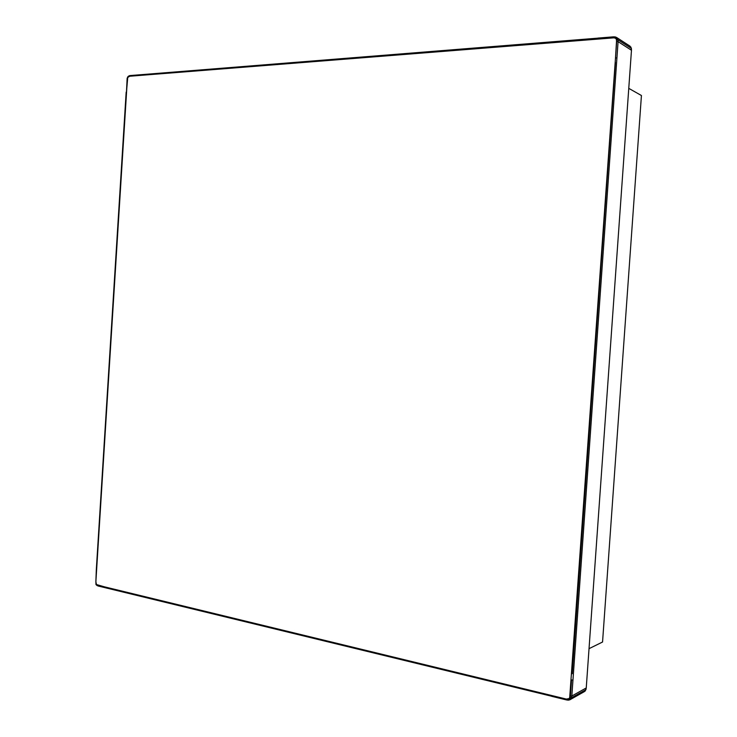 <?xml version="1.0" encoding="UTF-8"?>
<svg xmlns="http://www.w3.org/2000/svg" width="737" height="737" viewBox="0 0 737 737"><rect width="100%" height="100%" fill="white"/><g stroke="black" fill="none" stroke-linecap="round" stroke-linejoin="round"><path stroke-width="1.11" d="M616.657 41.539L618.076 41.65L616.924 57.983L615.506 57.882L616.602 39.918L616.233 38.849L614.566 37.78L129.758 76.233L128.192 76.86L127.427 78.325L95.865 581.723L96.086 583.879L97.035 585.031L566.338 699.072L569.637 698.483L615.506 57.882L616.657 41.539L616.233 38.849L617.523 38.416L618.076 41.65L571.829 696.014L586.247 687.943L631.471 50.263L631.406 48.467L630.034 46.182L616.611 37.467L630.034 46.182M616.602 39.918L618.011 39.816L618.076 41.65L631.471 50.263L630.927 47.113M566.338 699.072L566.56 699.938L551.654 696.308L551.423 695.452L566.338 699.072L568.9 699.044L570.429 695.949L571.829 696.014L571.507 697.782L585.933 689.666L586.247 687.943L631.471 50.263M570.143 697.515L571.553 679.965L570.143 697.515L571.507 697.782L570.843 699.054L585.279 690.901L586.247 687.943M569.637 698.483L570.843 699.054L569.821 699.828L584.284 691.665L585.933 689.666M551.525 696.198L98.417 586.062M98.122 586.053L97.035 585.031L106.883 587.555L96.455 584.524L95.865 581.723L96.335 569.323L126.165 92.134M127.741 77.459L127.142 78.242L126.469 92.088L127.741 77.459L129.758 76.233L138.98 75.506L139.367 74.824L597.836 38.158M616.233 38.849L615.579 38.167L616.611 37.467L618.011 39.816L631.406 48.467M584.284 691.665L585.279 690.901M97.035 585.031L106.883 587.555L107.141 588.246M97.92 585.381L98.141 586.053M96.455 584.524L97.081 585.62M96.086 583.879L95.884 582.939M95.884 582.985L96.335 569.323M127.529 77.173L129.307 75.828M128.192 76.86L128.127 76.381M128.837 76.445L128.966 75.837M129.758 76.233L130.348 75.589M570.429 695.949L571.553 679.965L572.962 680.03L571.829 696.014L570.843 699.054L568.347 700.141L569.618 699.864M568.9 699.044L569.71 699.864M567.849 699.256L568.347 700.141M568.282 700.15L566.578 699.938L568.144 700.067M551.654 696.308L566.431 699.818M615.579 38.167L613.018 37.725L597.596 38.95L597.974 38.084L613.258 36.924M613.018 37.725L597.596 38.95L614.566 37.78L613.018 37.725L613.387 36.85L615.017 36.951M614.566 37.78L615.146 36.914L616.491 37.421M571.838 673.664L615.192 62.341M602.553 642.019L589.038 648.661L602.553 642.019L641.43 95.515L602.553 642.019M628.762 88.357L641.43 95.515L628.762 88.357M572.198 673.738L615.395 62.323M96.326 584.966L95.847 584.109M129.049 75.81L130.09 75.57M130.136 75.561L139.367 74.824M597.974 38.084L613.387 36.85M613.405 36.85L615.146 36.914M615.229 36.933L616.547 37.44"/></g></svg>
